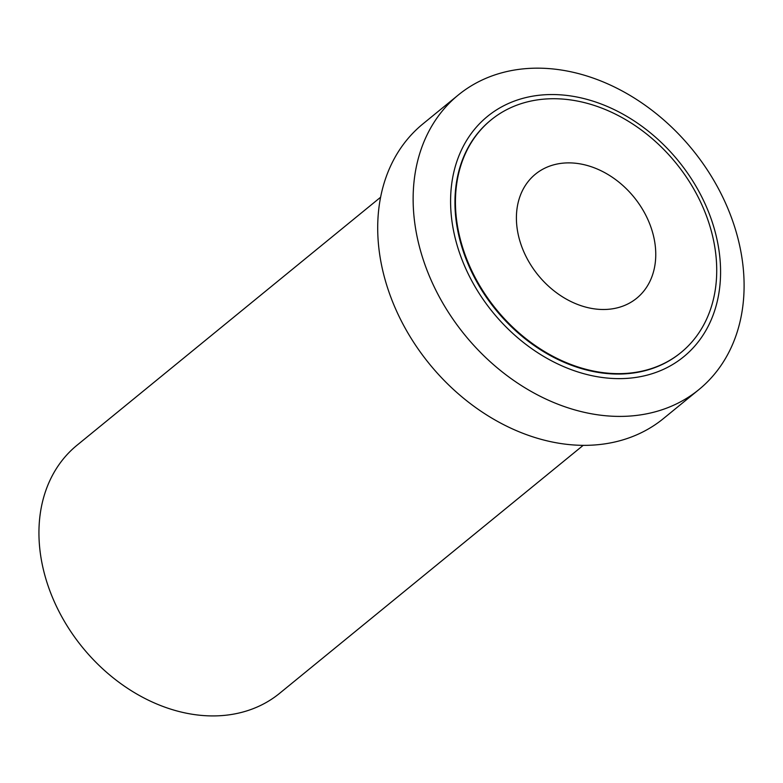 <?xml version="1.0" encoding="UTF-8"?>
<svg xmlns="http://www.w3.org/2000/svg" width="783" height="783" viewBox="0 0 783 783"><rect width="100%" height="100%" fill="white"/><g stroke="black" fill="none" stroke-linecap="round" stroke-linejoin="round"><path stroke-width="1.17" d="M380.567 197.267L76.979 445.263A160.153 123.577 50.8 0 0 66.663 625.108A160.153 123.577 50.8 0 0 241.418 712.422A160.153 123.577 50.8 0 0 279.609 693.327L583.208 445.331M458.3 94.997L422.869 123.939A190.181 146.754 50.8 0 0 410.625 337.502A190.181 146.754 50.8 0 0 618.149 441.191A190.181 146.754 50.8 0 0 663.495 418.523L698.935 389.572A190.181 146.754 -129.2 0 1 653.58 412.25A190.181 146.754 -129.2 0 1 446.056 308.561A190.181 146.754 -129.2 0 1 458.3 94.997A190.181 146.754 -129.2 0 1 503.655 72.32A190.181 146.754 -129.2 0 1 711.179 176.009A190.181 146.754 -129.2 0 1 698.935 389.572M646.738 375.243A155.151 119.721 -129.2 0 1 465.21 267.394A155.151 119.721 -129.2 0 1 524.434 97.934A155.151 119.721 -129.2 0 1 705.963 205.792A155.151 119.721 -129.2 0 1 646.738 375.243M490.853 120.112A150.15 115.855 50.8 0 0 490.598 120.308A150.15 115.855 50.8 0 0 480.938 288.907A150.15 115.855 50.8 0 0 644.771 370.77A150.15 115.855 50.8 0 0 680.574 352.869A150.15 115.855 50.8 0 0 680.818 352.673M526.9 102.005A150.15 115.855 -129.2 0 1 690.733 183.868A150.15 115.855 -129.2 0 1 681.073 352.467A150.15 115.855 -129.2 0 1 645.261 370.369A150.15 115.855 -129.2 0 1 481.428 288.506A150.15 115.855 -129.2 0 1 491.098 119.907A150.15 115.855 -129.2 0 1 526.9 102.005M617.64 307.748A80.081 61.788 50.8 0 0 636.745 298.206A80.081 61.788 50.8 0 0 641.894 208.278A80.081 61.788 50.8 0 0 554.521 164.626A80.081 61.788 50.8 0 0 535.425 174.169A80.081 61.788 50.8 0 0 530.267 264.096A80.081 61.788 50.8 0 0 617.64 307.748M681.073 352.467L680.574 352.869M491.098 119.907L490.598 120.308"/></g></svg>
